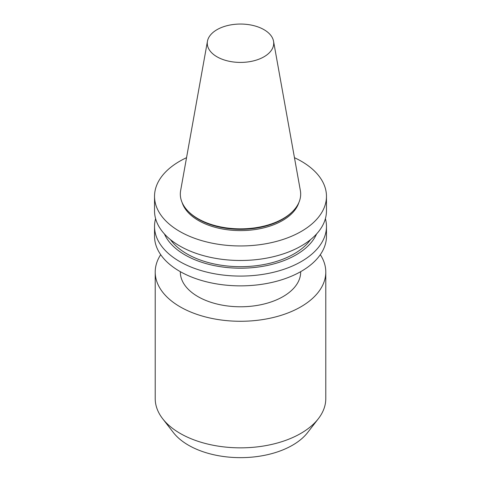 <?xml version="1.0" encoding="UTF-8"?>
<svg xmlns="http://www.w3.org/2000/svg" width="481" height="481" viewBox="0 0 481 481"><rect width="100%" height="100%" fill="white"/><g stroke="black" fill="none" stroke-linecap="round" stroke-linejoin="round"><path stroke-width="0.72" d="M217.003 56.8A33.225 19.186 0 0 0 254.786 60.552A33.225 19.186 0 0 0 273.551 41.258A33.225 19.186 0 0 0 240.5 24.05A33.225 19.186 0 0 0 207.449 41.258A33.225 19.186 0 0 0 217.003 56.8M207.449 41.258L180.646 190.53A60.173 34.74 0 0 0 188.221 211.315A60.173 34.74 0 0 0 197.95 218.681A60.173 34.74 0 0 0 292.779 211.315A60.173 34.74 0 0 0 300.354 190.53L273.551 41.258M188.221 211.315L188.925 212.031A59.361 34.271 0 0 0 198.527 219.294A59.361 34.271 0 0 0 292.075 212.031L292.779 211.315M182.119 202.537A59.361 34.271 0 0 0 198.527 220.557A59.361 34.271 0 0 0 258.129 229.052A59.361 34.271 0 0 0 298.881 202.537M186.544 157.69A85.967 49.633 0 0 0 154.533 196.326A85.967 49.633 0 0 0 179.714 231.421A85.967 49.633 0 0 0 273.394 242.177A85.967 49.633 0 0 0 326.467 196.326A85.967 49.633 0 0 0 294.456 157.69M154.533 196.326L154.533 210.852A85.967 49.633 0 0 0 179.714 245.947A85.967 49.633 0 0 0 273.394 256.704A85.967 49.633 0 0 0 326.467 210.852L326.467 196.326M170.412 239.592A75.812 43.771 0 0 0 186.893 253.86A75.812 43.771 0 0 0 310.588 239.592M164.424 233.964A78.451 45.292 0 0 0 185.029 254.936A78.451 45.292 0 0 0 261.375 266.564A78.451 45.292 0 0 0 316.576 233.964M155.603 218.651A85.967 49.633 0 0 0 154.533 226.449A85.967 49.633 0 0 0 179.714 261.544A85.967 49.633 0 0 0 273.394 272.306A85.967 49.633 0 0 0 326.467 226.449A85.967 49.633 0 0 0 325.397 218.651M154.533 226.449L154.533 236.225A85.967 49.633 0 0 0 179.714 271.32A85.967 49.633 0 0 0 273.394 282.082A85.967 49.633 0 0 0 326.467 236.225L326.467 226.449M180.327 271.669L180.327 272.042A60.173 34.74 0 0 0 197.95 296.609A60.173 34.74 0 0 0 263.528 304.136A60.173 34.74 0 0 0 300.673 272.042L300.673 271.669M160.696 254.671A85.287 49.242 0 0 0 155.213 272.042A85.287 49.242 0 0 0 180.195 306.86A85.287 49.242 0 0 0 273.136 317.532A85.287 49.242 0 0 0 325.787 272.042A85.287 49.242 0 0 0 320.304 254.671M155.213 272.042L155.213 398.605A85.287 49.242 0 0 0 162.644 418.704A85.287 49.242 0 0 0 180.195 433.423A85.287 49.242 0 0 0 318.356 418.704A85.287 49.242 0 0 0 325.787 398.605L325.787 272.042M162.644 418.704L173.346 432.521A73.563 42.472 0 0 0 188.486 445.214A73.563 42.472 0 0 0 307.654 432.521L318.356 418.704"/></g></svg>
